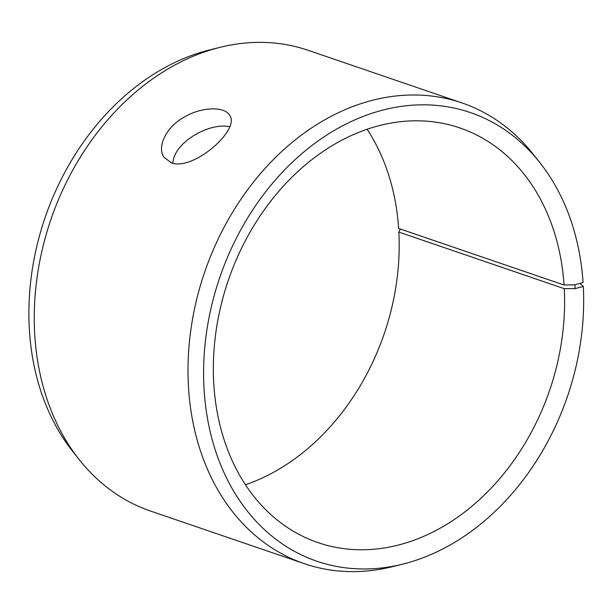 <?xml version="1.0" encoding="UTF-8"?>
<svg xmlns="http://www.w3.org/2000/svg" width="614" height="614" viewBox="0 0 614 614"><rect width="100%" height="100%" fill="white"/><g stroke="black" fill="none" stroke-linecap="round" stroke-linejoin="round"><path stroke-width="0.92" d="M367.088 129.239A219.129 169.817 108.9 0 1 398.647 228.446L564.051 285.026L574.934 284.835L575.157 288.611L583.3 286.446L579.969 283.384M564.051 285.026A219.129 169.817 108.9 0 0 459.909 127.958A219.129 169.817 108.9 0 0 228.308 280.329A219.129 169.817 108.9 0 0 318.052 542.63A219.129 169.817 108.9 0 0 564.266 288.672L575.157 288.611M574.934 284.835L583.062 282.501A237.096 183.739 108.9 0 0 539.898 162.664A237.096 183.739 108.9 0 0 219.789 277.413A237.096 183.739 108.9 0 0 402.546 564.182A237.096 183.739 108.9 0 0 583.3 286.446M539.898 162.664L533.351 154.39A243.482 188.682 108.9 0 0 461.966 102.929A243.482 188.682 108.9 0 0 204.631 272.225A243.482 188.682 108.9 0 0 304.352 563.675A243.482 188.682 108.9 0 0 392.3 566.714L402.546 564.182M461.966 102.929L308.205 50.325A243.482 188.682 108.9 0 0 220.249 47.286L210.011 49.818A237.096 183.739 108.9 0 0 45.068 217.648A237.096 183.739 108.9 0 0 72.659 451.336L79.206 459.61A243.482 188.682 108.9 0 0 150.591 511.071L304.352 563.675M220.249 47.286A243.482 188.682 108.9 0 0 50.87 219.628A243.482 188.682 108.9 0 0 79.206 459.61M400.343 229.022L398.862 232.092L564.266 288.672M245.47 484.761A219.129 169.817 108.9 0 0 398.862 232.092M229.705 126.73C209.62 122.117 173.708 142.31 172.887 163.247M171.237 162.771L163.93 157.184C156.854 147.16 165.864 127.167 184.031 117.182C202.067 106.483 224.563 106.414 229.513 115.125C241.225 128.978 193.402 171.49 171.237 162.771"/></g></svg>
